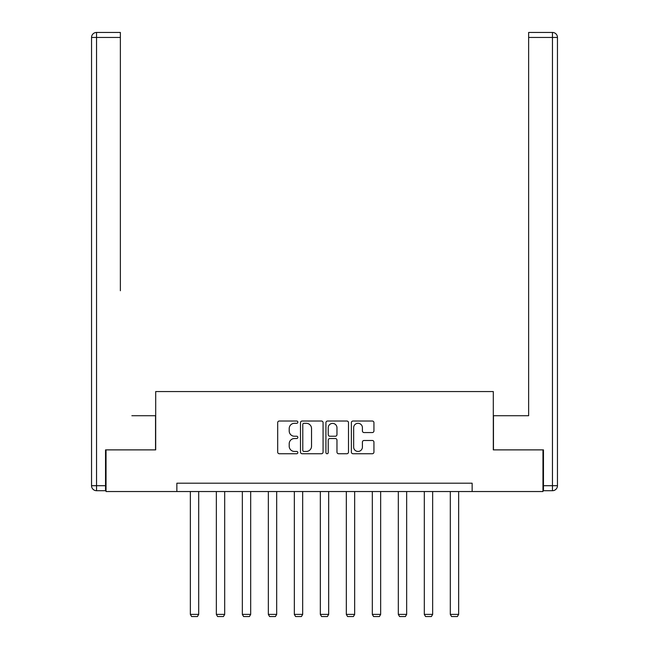 <?xml version="1.0" encoding="UTF-8"?>
<svg xmlns="http://www.w3.org/2000/svg" width="649" height="649" viewBox="0 0 649 649"><rect width="100%" height="100%" fill="white"/><g stroke="black" fill="none" stroke-linecap="round" stroke-linejoin="round"><path stroke-width="0.97" d="M297.842 422.166A1.144 1.144 0 0 0 296.69 421.023L279.313 421.023A1.639 1.639 0 0 0 277.683 422.661L277.683 452.102A1.639 1.639 0 0 0 279.313 453.74L296.69 453.74A1.144 1.144 0 0 0 297.842 452.596A1.144 1.144 0 0 0 296.69 451.444L294.443 451.444A5.233 5.233 0 0 1 289.211 446.212L289.211 443.762A5.233 5.233 0 0 1 294.443 438.529L296.69 438.529A1.144 1.144 0 0 0 297.842 437.377A1.144 1.144 0 0 0 296.69 436.233L294.443 436.233A5.233 5.233 0 0 1 289.211 431.001L289.211 428.551A5.233 5.233 0 0 1 294.443 423.31L296.69 423.31A1.144 1.144 0 0 0 297.842 422.166M372.299 432.559A1.639 1.639 0 0 0 373.938 430.92L373.938 422.661A1.639 1.639 0 0 0 372.299 421.023L352.999 421.023A1.639 1.639 0 0 0 351.369 422.661L351.369 452.102A1.639 1.639 0 0 0 352.999 453.74L372.299 453.74A1.639 1.639 0 0 0 373.938 452.102L373.938 442.123A1.639 1.639 0 0 0 372.299 440.484L364.04 440.484A1.639 1.639 0 0 0 362.41 442.123L362.41 447.072A4.373 4.373 0 0 1 358.029 451.444A4.373 4.373 0 0 1 353.656 447.072L353.656 427.691A4.373 4.373 0 0 1 358.029 423.31A4.373 4.373 0 0 1 362.41 427.691L362.41 430.92A1.639 1.639 0 0 0 364.04 432.559L372.299 432.559M120.365 32.45L96.539 32.45L120.365 32.45L109.705 32.45L120.365 32.45L120.365 37.447L96.539 37.447L96.539 485.703L105.536 485.703L105.536 449.879L155.695 449.879L155.695 391.558L493.305 391.558L493.305 449.879L542.962 449.879L542.962 491.536L472.139 491.536L472.139 483.205L176.861 483.205L176.861 491.536L472.139 491.536M106.038 449.879L106.038 491.536L176.861 491.536M323.072 422.661A1.639 1.639 0 0 0 321.433 421.023L302.134 421.023A1.639 1.639 0 0 0 300.495 422.661L300.495 452.102A1.639 1.639 0 0 0 302.134 453.74L321.433 453.74A1.639 1.639 0 0 0 323.072 452.102L323.072 422.661M327.567 421.023L346.866 421.023A1.639 1.639 0 0 1 348.505 422.661L348.505 452.102A1.639 1.639 0 0 1 346.866 453.74L338.608 453.74A1.639 1.639 0 0 1 336.969 452.102L336.969 440.16A1.639 1.639 0 0 0 335.338 438.529L329.854 438.529A1.639 1.639 0 0 0 328.224 440.16L328.224 452.596A1.144 1.144 0 0 1 327.08 453.74A1.144 1.144 0 0 1 325.928 452.596L325.928 422.661A1.639 1.639 0 0 1 327.567 421.023M303.935 423.31A1.144 1.144 0 0 0 302.783 424.462L302.783 450.301A1.144 1.144 0 0 0 303.935 451.444L306.304 451.444A5.233 5.233 0 0 0 311.536 446.212L311.536 428.551A5.233 5.233 0 0 0 306.304 423.31L303.935 423.31M336.969 427.772A4.373 4.373 0 0 0 332.596 423.399A4.373 4.373 0 0 0 328.224 427.772L328.224 434.603A1.639 1.639 0 0 0 329.854 436.233L335.338 436.233A1.639 1.639 0 0 0 336.969 434.603L336.969 427.772M198.691 491.536L198.691 614.384L190.36 614.384L190.36 491.536M198.691 614.384L197.442 616.55L191.609 616.55L190.36 614.384M155.533 449.879L155.533 415.717L131.869 415.717M120.365 37.447L120.365 290.736M91.541 485.703L96.539 485.703L96.539 490.709L105.536 490.709L96.539 490.709A4.997 4.997 0 0 1 91.541 485.703L91.541 37.447A4.997 4.997 0 0 1 96.539 32.45A4.997 4.997 0 0 0 91.541 37.447A4.997 4.997 0 0 1 96.539 32.45A4.997 4.997 0 0 0 91.541 37.447L96.539 37.447L96.539 32.45M105.536 485.703L105.536 490.709M517.131 415.717L528.635 415.717L528.635 32.45L552.461 32.45L539.295 32.45M493.467 449.879L493.467 415.717L528.635 415.717L528.635 290.736M543.464 485.703L552.461 485.703L552.461 37.447L557.459 37.447A4.997 4.997 0 0 0 552.461 32.45A4.997 4.997 0 0 1 557.459 37.447L557.459 485.703A4.997 4.997 0 0 1 552.461 490.709L543.464 490.709L543.464 449.879L542.962 449.879M552.461 490.709A4.997 4.997 0 0 0 557.459 485.703L552.461 485.703L552.461 490.709M224.684 491.536L224.684 614.384L216.352 614.384L216.352 491.536M224.684 614.384L223.434 616.55L217.602 616.55L216.352 614.384M250.676 491.536L250.676 614.384L242.345 614.384L242.345 491.536M250.676 614.384L249.427 616.55L243.594 616.55L242.345 614.384M276.677 491.536L276.677 614.384L268.345 614.384L268.345 491.536M276.677 614.384L275.427 616.55L269.595 616.55L268.345 614.384M302.669 491.536L302.669 614.384L294.338 614.384L294.338 491.536M302.669 614.384L301.42 616.55L295.587 616.55L294.338 614.384M328.67 491.536L328.67 614.384L320.33 614.384L320.33 491.536M328.67 614.384L327.412 616.55L321.588 616.55L320.33 614.384M354.662 491.536L354.662 614.384L346.331 614.384L346.331 491.536M354.662 614.384L353.413 616.55L347.58 616.55L346.331 614.384M380.655 491.536L380.655 614.384L372.323 614.384L372.323 491.536M380.655 614.384L379.405 616.55L373.573 616.55L372.323 614.384M406.655 491.536L406.655 614.384L398.324 614.384L398.324 491.536M406.655 614.384L405.406 616.55L399.573 616.55L398.324 614.384M432.648 491.536L432.648 614.384L424.316 614.384L424.316 491.536M432.648 614.384L431.398 616.55L425.566 616.55L424.316 614.384M458.64 491.536L458.64 614.384L450.309 614.384L450.309 491.536M458.64 614.384L457.391 616.55L451.558 616.55L450.309 614.384M552.461 32.45L552.461 37.447L528.635 37.447"/></g></svg>
